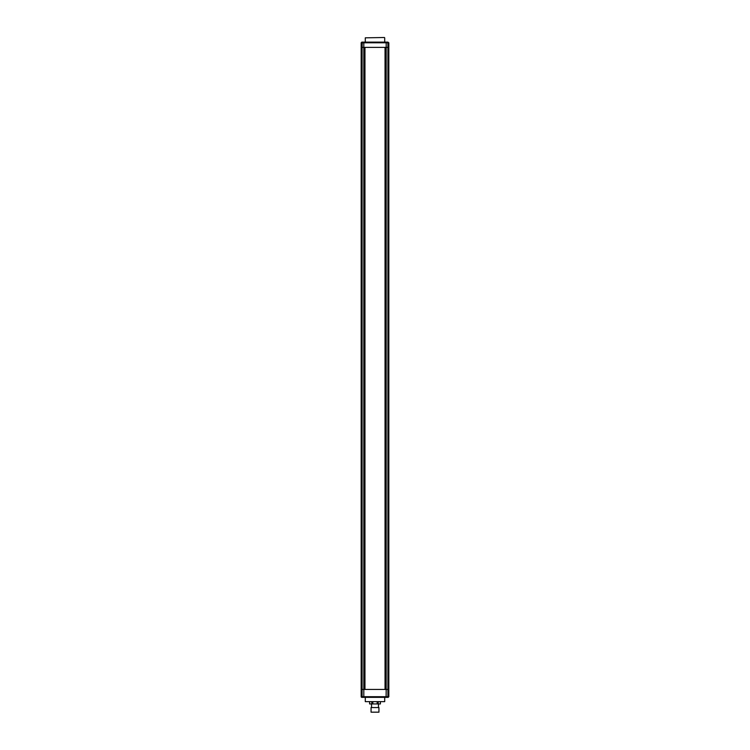 <?xml version="1.0" encoding="UTF-8"?>
<svg xmlns="http://www.w3.org/2000/svg" width="750" height="750" viewBox="0 0 750 750"><rect width="100%" height="100%" fill="white"/><g stroke="black" fill="none" stroke-linecap="round" stroke-linejoin="round"><path stroke-width="1.12" d="M388.172 697.35A0.656 0.656 0 0 0 388.2 697.35A0.656 0.656 0 0 1 388.172 697.35L387.731 697.35A0.656 0.638 -90 0 0 388.369 696.694L388.828 696.694A0.656 0.656 0 0 1 388.828 696.722L388.172 697.35L384.019 697.35M388.828 696.694A0.656 0.656 0 0 1 388.828 696.722L388.828 689.447L361.172 689.447L361.172 47.381L388.828 47.381L388.369 689.447L386.194 689.447L386.194 42.769L363.806 42.769L363.806 47.381L364.959 47.381L364.959 689.447L363.806 689.447L363.806 47.381L362.091 47.381L362.091 689.447L361.172 689.447L361.172 696.694L361.172 42.769L361.828 42.113L365.981 42.113M386.109 697.35L363.891 697.35L363.806 696.694L387.909 696.694L387.731 697.35L386.109 697.35L386.194 689.447L385.041 689.447L385.041 47.381L388.369 47.381L387.909 42.769L387.909 696.694L388.828 689.447L388.828 42.769A0.656 0.656 0 0 1 388.828 42.769L388.369 42.769A0.656 0.638 90 0 0 387.731 42.113L388.828 42.769A0.656 0.656 0 0 1 388.828 42.769M363.806 696.694L363.806 689.447L362.091 689.447L362.091 696.694L363.806 696.694M365.981 697.35L363.806 697.35M363.891 697.35L361.828 697.35L361.172 696.694A0.656 0.656 0 0 0 361.828 697.35A0.656 0.656 0 0 1 361.172 696.694M362.269 697.35A0.656 0.638 -90 0 1 361.631 696.694L362.269 697.35M384.713 701.634L365.287 701.634L384.713 701.634L384.713 697.35M365.287 701.634L365.287 697.35M371.053 707.559L378.947 707.559L371.053 707.559L371.053 712.172L378.947 712.172L378.947 707.559M378.947 712.172L371.053 712.172M380.372 703.941L380.372 701.962L380.4 703.941L378.188 703.941L378.188 701.962M378.188 703.941L377.184 703.941L377.184 701.962M377.184 703.941L372.816 703.941L372.816 701.962M372.816 703.941L371.812 703.941L371.812 701.962M369.628 703.941L369.628 701.962L369.6 703.941L371.812 703.941M384.019 42.113L386.194 42.113M363.891 42.113L363.806 42.769L361.631 42.769A0.656 0.638 -90 0 1 362.269 42.113L387.731 42.113L387.909 42.769L386.194 42.769L386.109 42.113M361.172 42.769A0.656 0.656 0 0 1 361.172 42.741L362.091 47.381L362.269 42.113M384.384 37.5L365.287 37.828L384.384 37.5M384.713 37.828L384.713 42.113M365.287 37.828L365.287 42.113M378.459 707.231L378.459 703.941M371.541 707.231L371.541 703.941"/></g></svg>
